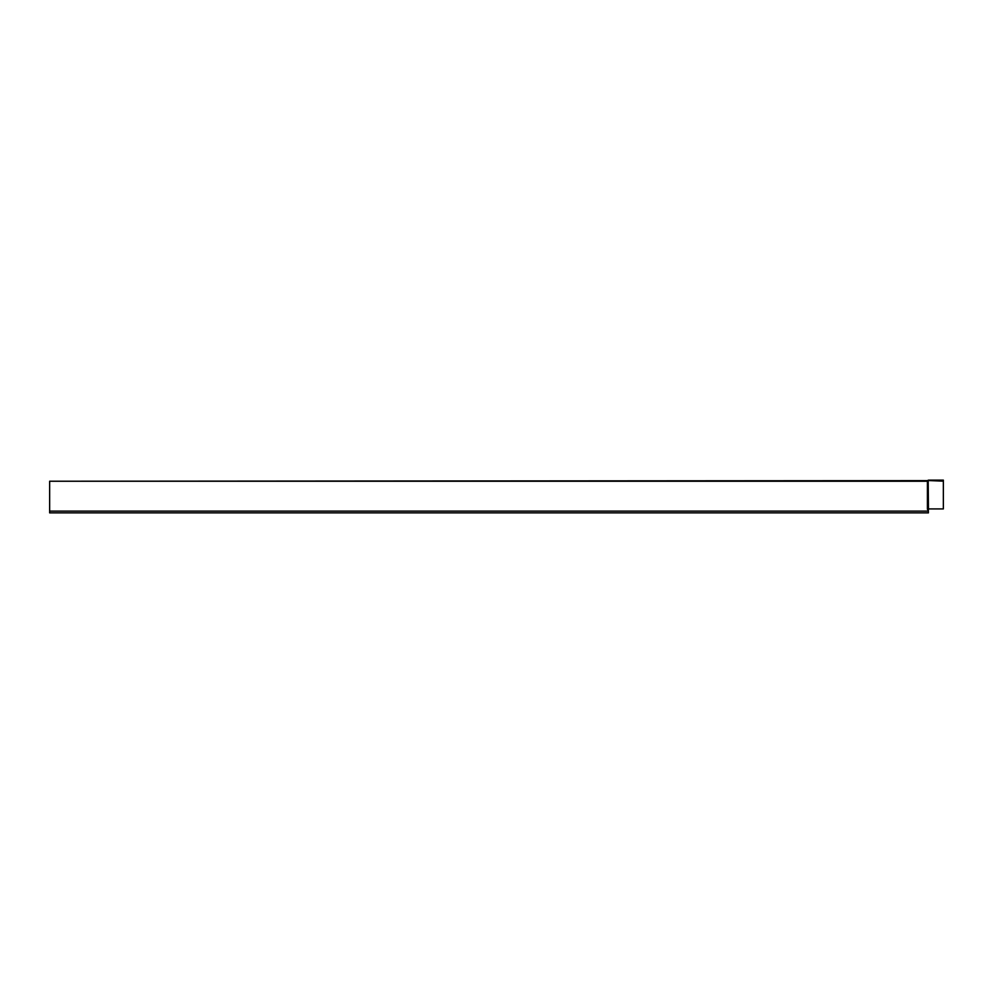 <?xml version="1.0" encoding="UTF-8"?>
<svg xmlns="http://www.w3.org/2000/svg" width="993" height="993" viewBox="0 0 993 993"><rect width="100%" height="100%" fill="white"/><g stroke="black" fill="none" stroke-linecap="round" stroke-linejoin="round"><path stroke-width="1.49" d="M49.65 481.233L927.4 480.637L927.4 508.912A1.055 1.055 0 0 0 928.405 509.968L928.194 508.912L943.35 508.912L943.35 480.128L928.455 480.128L927.4 481.233L49.65 481.233L49.65 512.872L928.405 512.872L928.318 508.912L943.35 508.912M927.4 480.637L928.033 480.327M928.194 481.158L927.735 508.912L928.194 481.158L928.455 508.912M928.281 480.538L943.35 481.158M928.405 509.558L928.393 509.632A0.72 0.72 0 0 1 927.735 508.912L927.4 508.912M928.405 509.968L928.405 508.937M49.65 511.11L928.405 511.11"/></g></svg>
